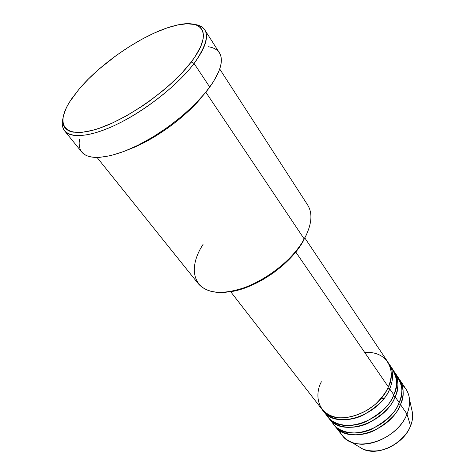 <?xml version="1.0" encoding="UTF-8"?>
<svg xmlns="http://www.w3.org/2000/svg" width="475" height="475" viewBox="0 0 475 475"><rect width="100%" height="100%" fill="white"/><g stroke="black" fill="none" stroke-linecap="round" stroke-linejoin="round"><path stroke-width="0.71" d="M335.047 426.146L334.364 425.208C340.373 435.171 359.195 438.057 374.484 430.445C389.203 421.741 397.86 413.102 400.449 404.54L398.632 403.732L400.449 404.54L406.986 414.058L400.449 404.54C404.314 394.826 404.029 386.508 399.594 379.584L398.923 378.64C404.059 388.176 404.569 396.809 400.449 404.54C390.408 431.294 347.267 444.849 335.047 426.146L342.071 435.195C354.38 453.963 397.177 440.723 406.986 414.058L410.519 425.849C408.702 431.591 403.423 437.772 394.683 444.386C384.156 451.09 373.588 452.681 362.977 449.148L358.471 446.447L362.977 449.148C377.767 456.445 403.803 443.858 410.519 425.849L406.986 414.058C398.964 435.278 367.971 450.318 350.728 441.803C345.177 439.304 341.335 435.427 339.197 430.16M230.607 291.626L322.032 409.385C334.085 427.939 377.845 413.808 388.336 386.893C394.986 376.271 391.899 350.954 364.64 352.367M323.505 411.279L327.875 416.913C340.005 435.533 383.491 421.663 393.781 394.82L389.708 388.883L387.82 388.027L389.708 388.883C379.264 415.785 335.576 429.851 323.505 411.279L322.798 410.305C328.7 420.221 347.641 422.934 363.173 415.138C378.147 406.244 386.994 397.492 389.708 388.883L393.781 394.82C398.489 386.252 397.51 377.002 390.836 367.08M393.722 370.862C398.84 380.374 399.309 389.013 395.123 396.779L393.27 395.948L395.123 396.779C384.887 423.605 341.472 437.416 329.323 418.772L328.629 417.822C334.584 427.761 353.465 430.558 368.879 422.857C383.723 414.058 392.475 405.365 395.123 396.779L399.131 402.61C403.756 394.102 402.747 384.869 396.097 374.912M97.09 157.486L198.396 283.842C207.967 294.286 224.806 295.028 248.9 286.063C271.421 276.777 293.912 257.563 304.238 239.02L306.529 234.543L300.616 245.343L293.14 255.081L283.913 264.427L273.345 272.953L261.903 280.25L250.123 286.003L238.533 289.97L226.771 292.077C252.961 290.534 290.243 265.572 303.602 240.463L304.238 239.02C289.281 266.522 247.95 292.796 220.738 292.446C193.301 292.517 186.972 269.022 203.045 244.423M194.073 63.478L191.217 62.011C170.869 89.116 125.079 121.178 94.644 129.746C63.988 138.617 55.237 124.272 69.926 101.448L79.171 89.027L71.755 98.663L68.804 103.277L66.399 107.694L63.353 115.787L62.765 119.379L62.831 122.609L63.561 125.448L64.962 127.852L67.04 129.794L69.783 131.237L73.186 132.151L81.878 132.341L92.827 130.257L99.032 128.363L112.575 122.918L127.128 115.461L142.019 106.293L149.37 101.199L163.43 90.303L169.973 84.627L181.705 73.168L191.217 62.011L195.017 56.709L200.533 46.936L203.187 38.582L203.431 35.037L202.973 31.944L201.833 29.331L200.028 27.212L197.606 25.597L194.596 24.486L186.972 23.768L177.519 25.009L166.636 28.09L154.719 32.846L142.167 39.087L129.384 46.592L116.755 55.112L98.937 69.219L88.338 79.105L79.171 89.027C102.125 61.655 145.795 32.591 175.115 25.567C203.068 18.074 213.483 33.173 191.217 62.011L194.073 63.478C178.576 83.986 148.639 108.181 120.965 122.318C93.248 136.491 71.214 139.217 64.659 130.946C62.344 128.001 61.726 124.04 62.795 119.065C59.007 135.678 76.279 141.134 106.893 128.79C137.406 116.595 175.845 87.738 194.073 63.478L209.76 87.091L194.073 63.478C210.473 39.942 210.478 26.897 194.085 24.362C199.138 24.914 202.7 26.748 204.767 29.878C208.982 36.824 205.42 48.022 194.073 63.478M321.421 381.763C315.75 391.103 314.242 413.909 338.378 417.739C351.785 418.79 366.789 411.968 375.826 403.786C382.09 397.551 386.258 391.923 388.336 386.893L295.741 251.987L388.336 386.893C392.362 377.114 392.178 368.802 387.796 361.944L304.891 238.04M202.267 96.413C185.594 117.39 153.757 140.357 128.588 149.566C162.349 136.628 192.042 109.879 202.267 96.413M304.238 239.02L205.823 92.203L304.238 239.02C311.79 224.847 312.936 213.513 307.669 205.016L219.723 69.023M208.056 46.669L211.761 47.447L214.926 48.741L217.497 50.546L219.444 52.862L220.732 55.676L221.332 58.965L221.219 62.718L220.382 66.898L218.809 71.47L213.483 81.617L205.372 92.756L194.768 104.405L182.115 116.013L167.996 127.027L153.075 136.913L138.077 145.202L123.708 151.525L110.627 155.634L99.382 157.409L94.584 157.421L90.393 156.863L86.836 155.758L83.944 154.12L81.807 152.083C88.742 160.817 110.853 158.739 138.243 145.113C165.597 131.516 194.857 107.671 209.76 87.091C220.661 71.571 223.879 60.147 219.42 52.82L204.767 29.878M331.716 421.349C336.431 432.078 355.128 436.757 371.492 429.275C387.22 420.5 396.429 411.611 399.131 402.61L395.123 396.779C399.059 387.036 398.816 378.718 394.404 371.824L398.305 377.655C402.735 384.572 403.008 392.89 399.131 402.61C389.037 429.382 345.83 443.003 333.628 424.317L329.323 418.772M402.093 384.792C406.416 388.473 408.886 393.348 409.503 399.404C409.913 404.082 409.07 408.969 406.986 414.058C410.762 404.373 410.424 396.061 405.965 389.108L399.594 379.584M410.519 425.849C412.27 421.521 412.965 417.353 412.609 413.345C412.834 418.107 412.134 422.275 410.519 425.849M384.275 398.098L382.333 398.555M81.724 151.976L80.18 149.37L79.325 146.33L79.135 142.898L79.604 139.116M388.431 362.959L389.126 363.939C393.52 370.803 393.71 379.115 389.708 388.883M325.945 413.891C330.57 424.614 349.303 429.252 365.815 421.681C381.692 412.805 391.014 403.851 393.781 394.82C397.729 385.071 397.504 376.752 393.092 369.865L389.126 363.939M366.825 410.459L374.68 404.789M409.503 399.404L412.609 413.345C412.983 417.436 412.288 421.663 410.543 426.022C403.833 444.048 378.029 456.546 362.977 449.148L350.728 441.803M64.659 130.946L81.813 152.089"/></g></svg>

